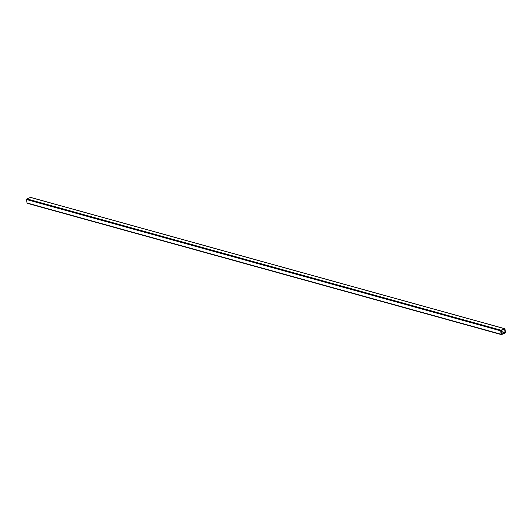 <?xml version="1.0" encoding="UTF-8"?>
<svg xmlns="http://www.w3.org/2000/svg" width="532" height="532" viewBox="0 0 532 532"><rect width="100%" height="100%" fill="white"/><g stroke="black" fill="none" stroke-linecap="round" stroke-linejoin="round"><path stroke-width="0.8" d="M501.496 334.249L505.034 332.766L504.668 329.029L501.064 330.518L501.377 334.216M500.698 330.844L26.6 199.567L26.992 202.965L501.091 334.249A0.532 0.379 105.5 0 0 501.536 334.581L505.068 333.092A0.532 0.379 105.5 0 0 505.4 332.433L505.008 329.035A0.532 0.379 105.5 0 0 504.562 328.703L501.031 330.192A0.532 0.379 105.5 0 0 500.698 330.844L501.091 334.249M26.6 199.567A0.532 0.379 -74.5 0 1 26.933 198.908L501.031 330.192M504.562 328.703L30.464 197.419L26.933 198.908M30.464 197.419A0.532 0.379 -74.5 0 1 30.823 197.518M27.438 203.297A0.532 0.379 -74.5 0 1 26.992 202.965M501.064 331.662L505.034 332.766M505.141 332.547L501.031 331.409M27.238 203.31L501.337 334.595M30.663 197.405L504.762 328.69"/></g></svg>
